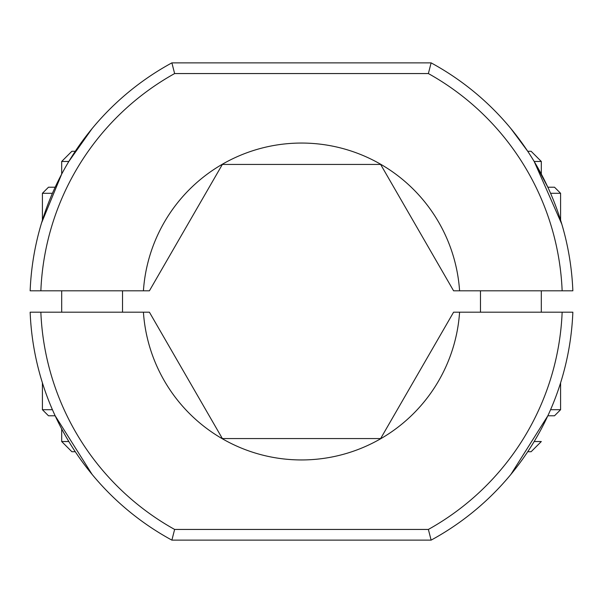 <?xml version="1.0" encoding="UTF-8"?>
<svg xmlns="http://www.w3.org/2000/svg" width="603" height="603" viewBox="0 0 603 603"><rect width="100%" height="100%" fill="white"/><g stroke="black" fill="none" stroke-linecap="round" stroke-linejoin="round"><path stroke-width="0.9" d="M256.599 164.438L346.401 164.438M489.425 105.472L487.51 103.648M76.724 149.122L92.101 128.59L68.825 161.468L61.687 161.468L61.687 174.079L55.159 187.216L48.489 187.216L42.406 193.299L42.406 220.155M92.101 128.59L75.269 151.285L92.101 128.59M61.687 174.079L41.547 222.959M40.853 290.812L30.15 290.812A271.561 271.561 0 0 1 171.885 62.87L431.115 62.87A271.561 271.561 0 0 1 572.85 290.812L562.147 290.812A260.873 260.873 0 0 0 428.371 73.558L174.629 73.558A260.873 260.873 0 0 0 40.853 290.812L143.416 290.812A158.446 158.446 0 0 1 301.5 143.054A158.446 158.446 0 0 1 459.584 290.812L562.147 290.812M459.584 290.812L453.592 290.812L380.636 164.438L222.364 164.438L149.408 290.812L143.416 290.812M116.273 102.917L113.598 105.442M527.731 151.285L510.899 128.59L527.731 151.285L531.13 151.285L541.313 161.468L534.183 161.468L547.841 187.216L554.511 187.216L560.594 193.299L550.569 193.299M534.183 161.468L561.815 224.158M428.371 73.558L431.115 62.87M174.629 73.558L171.885 62.87M346.401 438.562L256.599 438.562M55.159 415.784L92.101 474.41L55.159 415.784L48.489 415.784L42.406 409.701L52.431 409.701M42.406 409.701L42.406 382.845L41.185 378.842L41.803 380.885M431.115 540.13L171.885 540.13A271.561 271.561 0 0 1 30.15 312.188L149.408 312.188L222.364 438.562L380.636 438.562L453.592 312.188L572.85 312.188A271.561 271.561 0 0 1 431.115 540.13L428.371 529.442A260.873 260.873 0 0 0 562.147 312.188M40.853 312.188A260.873 260.873 0 0 0 174.629 529.442L428.371 529.442M459.584 312.188A158.446 158.446 0 0 1 301.5 459.946A158.446 158.446 0 0 1 143.416 312.188M116.273 500.083L113.598 497.558M510.899 474.41L547.841 415.784L510.899 474.41M550.569 409.701L560.594 409.701L560.594 382.845L561.815 378.842L561.197 380.885M171.885 540.13L174.629 529.442M560.594 409.701L554.511 415.784L547.841 415.784M61.687 161.468L71.87 151.285L75.269 151.285M61.687 428.921L61.687 441.532L68.825 441.532M75.269 451.715L71.87 451.715L61.687 441.532L71.87 451.715M52.431 193.299L42.406 193.299M534.175 441.532L541.313 441.532L531.13 451.715L527.731 451.715M480.478 312.188L480.478 290.812M541.313 312.188L541.313 290.812M541.313 174.079L541.313 161.468M122.522 312.188L122.522 290.812M61.687 312.188L61.687 290.812M531.13 451.715L541.313 441.532M560.594 193.299L560.594 220.155"/></g></svg>
